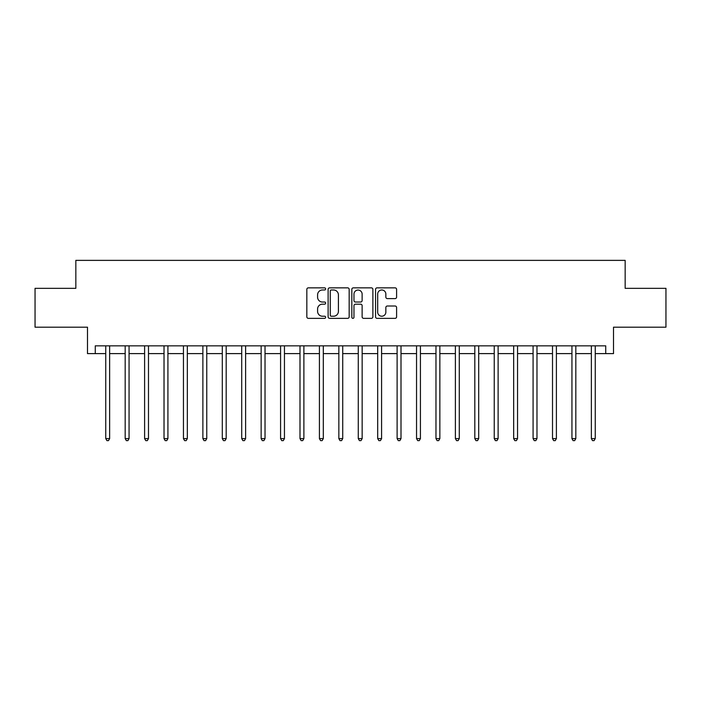 <?xml version="1.0" encoding="UTF-8"?>
<svg xmlns="http://www.w3.org/2000/svg" width="701" height="701" viewBox="0 0 701 701"><rect width="100%" height="100%" fill="white"/><g stroke="black" fill="none" stroke-linecap="round" stroke-linejoin="round"><path stroke-width="1.05" d="M325.641 288.917A1.069 1.069 0 0 0 324.572 287.848L308.361 287.848A1.525 1.525 0 0 0 306.836 289.373L306.836 316.834A1.525 1.525 0 0 0 308.361 318.359L324.572 318.359A1.069 1.069 0 0 0 325.641 317.29A1.069 1.069 0 0 0 324.572 316.221L322.469 316.221A4.881 4.881 0 0 1 317.588 311.34L317.588 309.053A4.881 4.881 0 0 1 322.469 304.173L324.572 304.173A1.069 1.069 0 0 0 325.641 303.104A1.069 1.069 0 0 0 324.572 302.035L322.469 302.035A4.881 4.881 0 0 1 317.588 297.154L317.588 294.867A4.881 4.881 0 0 1 322.469 289.986L324.572 289.986A1.069 1.069 0 0 0 325.641 288.917M395.075 298.608A1.525 1.525 0 0 0 396.6 297.084L396.6 289.373A1.525 1.525 0 0 0 395.075 287.848L377.077 287.848A1.525 1.525 0 0 0 375.552 289.373L375.552 316.834A1.525 1.525 0 0 0 377.077 318.359L395.075 318.359A1.525 1.525 0 0 0 396.6 316.834L396.6 307.529A1.525 1.525 0 0 0 395.075 306.004L387.373 306.004A1.525 1.525 0 0 0 385.848 307.529L385.848 312.147A4.083 4.083 0 0 1 381.765 316.221A4.083 4.083 0 0 1 377.69 312.147L377.69 294.07A4.083 4.083 0 0 1 381.765 289.986A4.083 4.083 0 0 1 385.848 294.07L385.848 297.084A1.525 1.525 0 0 0 387.373 298.608L395.075 298.608M95.266 353.611L95.266 345.838L605.734 345.838L605.734 353.611L613.506 353.611L613.506 327.192L665.95 327.192L665.95 288.339L625.161 288.339L625.161 260.369L75.839 260.369L75.839 288.339L35.05 288.339L35.05 327.192L87.494 327.192L87.494 353.611L105.755 353.611M349.168 289.373A1.525 1.525 0 0 0 347.643 287.848L329.645 287.848A1.525 1.525 0 0 0 328.121 289.373L328.121 316.834A1.525 1.525 0 0 0 329.645 318.359L347.643 318.359A1.525 1.525 0 0 0 349.168 316.834L349.168 289.373M353.357 287.848L371.355 287.848A1.525 1.525 0 0 1 372.879 289.373L372.879 316.834A1.525 1.525 0 0 1 371.355 318.359L363.653 318.359A1.525 1.525 0 0 1 362.128 316.834L362.128 305.697A1.525 1.525 0 0 0 360.603 304.173L355.495 304.173A1.525 1.525 0 0 0 353.97 305.697L353.97 317.29A1.069 1.069 0 0 1 352.901 318.359A1.069 1.069 0 0 1 351.832 317.29L351.832 289.373A1.525 1.525 0 0 1 353.357 287.848M109.636 353.611L125.181 353.611M129.063 353.611L144.599 353.611M148.489 353.611L164.025 353.611M167.916 353.611L183.452 353.611M187.333 353.611L202.878 353.611M206.76 353.611L222.296 353.611M226.186 353.611L241.722 353.611M245.613 353.611L261.149 353.611M265.031 353.611L280.575 353.611M284.457 353.611L299.993 353.611M303.884 353.611L319.419 353.611M323.31 353.611L338.846 353.611M342.728 353.611L358.272 353.611M362.154 353.611L377.69 353.611M381.581 353.611L397.116 353.611M401.007 353.611L416.543 353.611M420.425 353.611L435.969 353.611M439.851 353.611L455.387 353.611M459.278 353.611L474.814 353.611M478.704 353.611L494.24 353.611M498.122 353.611L513.667 353.611M517.548 353.611L533.084 353.611M536.975 353.611L552.511 353.611M556.401 353.611L571.937 353.611M575.819 353.611L591.364 353.611M595.245 353.611L605.734 353.611M331.319 289.986A1.069 1.069 0 0 0 330.25 291.055L330.25 315.152A1.069 1.069 0 0 0 331.319 316.221L333.527 316.221A4.881 4.881 0 0 0 338.408 311.34L338.408 294.867A4.881 4.881 0 0 0 333.527 289.986L331.319 289.986M362.128 294.14A4.083 4.083 0 0 0 358.053 290.065A4.083 4.083 0 0 0 353.97 294.14L353.97 300.51A1.525 1.525 0 0 0 355.495 302.035L360.603 302.035A1.525 1.525 0 0 0 362.128 300.51L362.128 294.14M109.829 345.838L109.75 346.031A1.551 1.551 90.1 0 0 109.636 346.618L109.636 438.607L105.755 438.607L105.755 346.618A1.551 1.551 90.1 0 0 105.641 346.031L105.562 345.838M109.636 438.607L108.471 440.631L106.92 440.631L105.755 438.607M129.256 345.838L129.177 346.031A1.551 1.551 87.1 0 0 129.063 346.618L129.063 438.607L125.181 438.607L125.181 346.618A1.551 1.551 87.1 0 0 125.067 346.031L124.988 345.838M129.063 438.607L127.897 440.631L126.346 440.631L125.181 438.607M148.682 345.838L148.603 346.031A1.551 1.551 87.1 0 0 148.489 346.618L148.489 438.607L144.599 438.607L144.599 346.618A1.551 1.551 87.1 0 0 144.494 346.031L144.415 345.838M148.489 438.607L147.324 440.631L145.764 440.631L144.599 438.607M168.1 345.838L168.021 346.031A1.551 1.551 87.1 0 0 167.916 346.618L167.916 438.607L164.025 438.607L164.025 346.618A1.551 1.551 87.1 0 0 163.911 346.031L163.832 345.838M167.916 438.607L166.75 440.631L165.191 440.631L164.025 438.607M187.526 345.838L187.447 346.031A1.551 1.551 87.1 0 0 187.333 346.618L187.333 438.607L183.452 438.607L183.452 346.618A1.551 1.551 87.1 0 0 183.338 346.031L183.259 345.838M187.333 438.607L186.168 440.631L184.617 440.631L183.452 438.607M206.953 345.838L206.874 346.031A1.551 1.551 87.1 0 0 206.76 346.618L206.76 438.607L202.878 438.607L202.878 346.618A1.551 1.551 87.1 0 0 202.764 346.031L202.685 345.838M206.76 438.607L205.595 440.631L204.044 440.631L202.878 438.607M226.379 345.838L226.3 346.031A1.551 1.551 87.1 0 0 226.186 346.618L226.186 438.607L222.296 438.607L222.296 346.618A1.551 1.551 87.1 0 0 222.191 346.031L222.112 345.838M226.186 438.607L225.021 440.631L223.461 440.631L222.296 438.607M245.797 345.838L245.718 346.031A1.551 1.551 87.1 0 0 245.613 346.618L245.613 438.607L241.722 438.607L241.722 346.618A1.551 1.551 87.1 0 0 241.608 346.031L241.53 345.838M245.613 438.607L244.447 440.631L242.888 440.631L241.722 438.607M265.223 345.838L265.144 346.031A1.551 1.551 87.1 0 0 265.031 346.618L265.031 438.607L261.149 438.607L261.149 346.618A1.551 1.551 87.1 0 0 261.035 346.031L260.956 345.838M265.031 438.607L263.865 440.631L262.314 440.631L261.149 438.607M284.65 345.838L284.571 346.031A1.551 1.551 87.1 0 0 284.457 346.618L284.457 438.607L280.575 438.607L280.575 346.618A1.551 1.551 87.1 0 0 280.461 346.031L280.382 345.838M284.457 438.607L283.292 440.631L281.741 440.631L280.575 438.607M304.076 345.838L303.997 346.031A1.551 1.551 87.1 0 0 303.884 346.618L303.884 438.607L299.993 438.607L299.993 346.618A1.551 1.551 87.1 0 0 299.888 346.031L299.809 345.838M303.884 438.607L302.718 440.631L301.158 440.631L299.993 438.607M323.494 345.838L323.415 346.031A1.551 1.551 87.1 0 0 323.31 346.618L323.31 438.607L319.419 438.607L319.419 346.618A1.551 1.551 87.1 0 0 319.305 346.031L319.227 345.838M323.31 438.607L322.145 440.631L320.585 440.631L319.419 438.607M342.92 345.838L342.842 346.031A1.551 1.551 87.1 0 0 342.728 346.618L342.728 438.607L338.846 438.607L338.846 346.618A1.551 1.551 87.1 0 0 338.732 346.031L338.653 345.838M342.728 438.607L341.562 440.631L340.011 440.631L338.846 438.607M362.347 345.838L362.268 346.031A1.551 1.551 87.1 0 0 362.154 346.618L362.154 438.607L358.272 438.607L358.272 346.618A1.551 1.551 87.1 0 0 358.158 346.031L358.08 345.838M362.154 438.607L360.989 440.631L359.438 440.631L358.272 438.607M381.773 345.838L381.695 346.031A1.551 1.551 87.1 0 0 381.581 346.618L381.581 438.607L377.69 438.607L377.69 346.618A1.551 1.551 87.1 0 0 377.585 346.031L377.506 345.838M381.581 438.607L380.415 440.631L378.855 440.631L377.69 438.607M401.191 345.838L401.112 346.031A1.551 1.551 87.1 0 0 401.007 346.618L401.007 438.607L397.116 438.607L397.116 346.618A1.551 1.551 87.1 0 0 397.003 346.031L396.924 345.838M401.007 438.607L399.842 440.631L398.282 440.631L397.116 438.607M420.618 345.838L420.539 346.031A1.551 1.551 87.1 0 0 420.425 346.618L420.425 438.607L416.543 438.607L416.543 346.618A1.551 1.551 87.1 0 0 416.429 346.031L416.35 345.838M420.425 438.607L419.259 440.631L417.708 440.631L416.543 438.607M440.044 345.838L439.965 346.031A1.551 1.551 87.1 0 0 439.851 346.618L439.851 438.607L435.969 438.607L435.969 346.618A1.551 1.551 87.1 0 0 435.856 346.031L435.777 345.838M439.851 438.607L438.686 440.631L437.135 440.631L435.969 438.607M459.47 345.838L459.392 346.031A1.551 1.551 87.1 0 0 459.278 346.618L459.278 438.607L455.387 438.607L455.387 346.618A1.551 1.551 87.1 0 0 455.282 346.031L455.203 345.838M459.278 438.607L458.112 440.631L456.553 440.631L455.387 438.607M478.888 345.838L478.809 346.031A1.551 1.551 87.1 0 0 478.704 346.618L478.704 438.607L474.814 438.607L474.814 346.618A1.551 1.551 87.1 0 0 474.7 346.031L474.621 345.838M478.704 438.607L477.539 440.631L475.979 440.631L474.814 438.607M498.315 345.838L498.236 346.031A1.551 1.551 87.1 0 0 498.122 346.618L498.122 438.607L494.24 438.607L494.24 346.618A1.551 1.551 87.1 0 0 494.126 346.031L494.047 345.838M498.122 438.607L496.956 440.631L495.405 440.631L494.24 438.607M517.741 345.838L517.662 346.031A1.551 1.551 87.1 0 0 517.548 346.618L517.548 438.607L513.667 438.607L513.667 346.618A1.551 1.551 87.1 0 0 513.553 346.031L513.474 345.838M517.548 438.607L516.383 440.631L514.832 440.631L513.667 438.607M537.168 345.838L537.089 346.031A1.551 1.551 87.1 0 0 536.975 346.618L536.975 438.607L533.084 438.607L533.084 346.618A1.551 1.551 87.1 0 0 532.979 346.031L532.9 345.838M536.975 438.607L535.809 440.631L534.25 440.631L533.084 438.607M556.585 345.838L556.506 346.031A1.551 1.551 87.1 0 0 556.401 346.618L556.401 438.607L552.511 438.607L552.511 346.618A1.551 1.551 87.1 0 0 552.397 346.031L552.318 345.838M556.401 438.607L555.236 440.631L553.676 440.631L552.511 438.607M576.012 345.838L575.933 346.031A1.551 1.551 87.1 0 0 575.819 346.618L575.819 438.607L571.937 438.607L571.937 346.618A1.551 1.551 87.1 0 0 571.823 346.031L571.744 345.838M575.819 438.607L574.654 440.631L573.103 440.631L571.937 438.607M595.438 345.838L595.359 346.031A1.551 1.551 87.1 0 0 595.245 346.618L595.245 438.607L591.364 438.607L591.364 346.618A1.551 1.551 87.1 0 0 591.25 346.031L591.171 345.838M595.245 438.607L594.08 440.631L592.529 440.631L591.364 438.607"/></g></svg>
